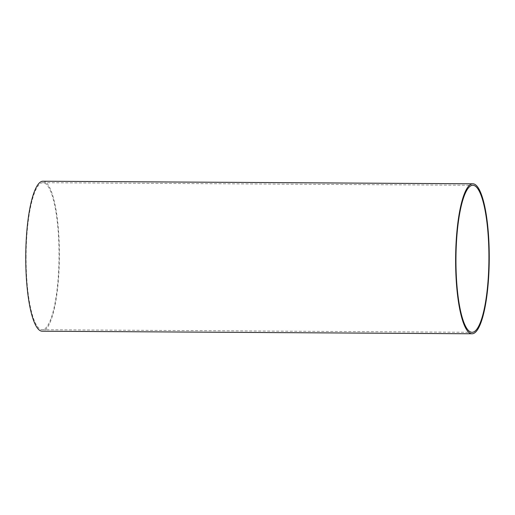 <?xml version="1.0" encoding="UTF-8"?>
<svg xmlns="http://www.w3.org/2000/svg" width="515" height="515" viewBox="0 0 515 515"><rect width="100%" height="100%" fill="white"/><g stroke="black" fill="none" stroke-linecap="round" stroke-linejoin="round"><path stroke-width="0.39" stroke-dasharray="2.58 1.93" d="M26.078 257.506A73.516 16.48 -89.7 0 1 43.009 182.696A73.516 16.48 -89.7 0 1 59.051 256.309A73.516 16.48 -89.7 0 1 42.127 329.729A73.516 16.48 -89.7 0 1 26.078 257.506M43.015 181.228A74.99 16.815 -89.7 0 1 59.38 256.316A74.99 16.815 -89.7 0 1 42.121 331.203M42.127 329.729L471.998 332.304M43.009 182.696L472.879 185.271"/><path stroke-width="0.77" d="M455.949 260.081A73.516 16.48 -89.7 0 1 472.879 185.271A73.516 16.48 -89.7 0 1 488.922 258.884A73.516 16.48 -89.7 0 1 471.998 332.304A73.516 16.48 -89.7 0 1 455.949 260.081M455.621 260.107A74.99 16.815 -89.7 0 1 472.886 183.797A74.99 16.815 -89.7 0 1 489.25 258.891A74.99 16.815 -89.7 0 1 471.991 333.772A74.99 16.815 -89.7 0 1 455.621 260.107M471.991 333.772L42.121 331.203A74.99 16.815 -89.7 0 1 25.75 257.532A74.99 16.815 -89.7 0 1 43.015 181.228L472.886 183.797"/></g></svg>
